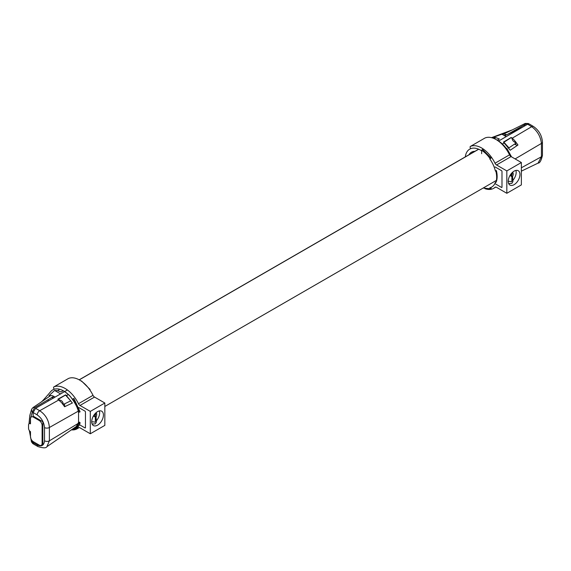 <?xml version="1.0" encoding="UTF-8"?>
<svg xmlns="http://www.w3.org/2000/svg" width="571" height="571" viewBox="0 0 571 571"><rect width="100%" height="100%" fill="white"/><g stroke="black" fill="none" stroke-linecap="round" stroke-linejoin="round"><path stroke-width="0.86" d="M76.086 405.403L76.45 405.189M73.802 398.501L72.831 399.058A22.604 13.047 60 0 1 78.948 412.312L79.919 411.748M79.64 423.332A22.604 13.047 -120 0 0 79.919 422.54A0.685 0.492 -162.6 0 1 78.948 423.104A22.604 13.047 60 0 1 72.831 429.292A0.685 0.55 77 0 0 73.473 429.678C76.714 428.864 78.919 426.644 80.09 423.025M73.866 428.978A0.685 0.55 77 0 0 73.802 428.735A22.604 13.047 -120 0 0 75.443 428.157M78.227 423.397L49.377 440.833L46.908 446.686L76.293 426.501L78.548 422.454L78.548 412.498A21.919 12.655 -120 0 0 78.484 412.205L78.869 411.984M61.618 402.698L57.849 399.2L65.601 394.882L66.464 395.653L72.381 403.012L64.63 406.745L61.611 402.691M78.548 412.498L78.227 411.184C77.649 406.209 69.948 395.139 68.377 394.568L64.63 391.578L35.573 408.322L33.154 412.519L33.154 416.152L42.839 421.748L42.839 444.673L42.018 444.202M78.227 411.184L49.377 427.508A3.426 1.927 178.8 0 1 44.517 427.586L44.517 440.776A3.426 2.027 -178.7 0 0 49.377 440.833L49.377 427.508C48.856 420.342 45.637 414.746 39.72 410.72L35.573 408.322M72.902 399.15L72.553 399.357A21.919 12.655 -120 0 0 64.63 391.578L67.414 389.972L64.63 391.578A21.919 12.655 -120 0 0 63.231 390.742A21.919 12.655 -120 0 0 59.712 389.294A21.919 12.655 -120 0 0 52.703 389.9A21.919 12.655 -120 0 0 50.705 391.585A21.919 12.655 -120 0 0 50.605 391.706M81.582 381.235L81.068 380.971M42.839 439.913L42.111 440.334M78.57 422.383A21.919 12.655 60 0 1 78.548 422.454A21.919 12.655 -120 0 1 78.484 422.668L79.455 422.112A21.919 12.655 60 0 1 79.062 423.19M78.484 424.346A21.919 12.655 60 0 1 75.593 427.308A21.919 12.655 60 0 1 74.872 427.665M95.207 413.561A21.919 12.655 60 0 1 93.744 416.18M33.154 442.718L33.154 441.59L33.682 444.152L37.943 446.572A3.426 2.02 -61.1 0 1 37.186 444.98L32.326 442.24L32.511 443.282L33.446 443.881M89.676 389.665L90.09 389.472L89.783 389.815M42.839 438.235L42.111 438.649M33.154 417.001L33.154 412.519L37.186 414.91C41.562 418.015 44.003 422.24 44.517 427.586M30.713 417.637L32.326 412.041L31.491 410.299L31.648 409.2L32.947 407.63L34.553 407.737L32.326 412.041L33.154 412.519M60.59 393.911L54.602 390.45L48.97 395.696L52.218 395.617L55.137 397.052M48.164 399.664A21.919 12.655 -120 0 0 48.192 401.049M54.602 390.457L57.721 390.678L61.126 391.984L63.231 390.742M34.56 417.808L33.154 416.823M35.038 417.715L35.309 418.236M58.142 399.165L59.17 399.971C61.704 400.285 63.088 401.777 63.324 404.446L70.733 400.856L65.508 395.068L58.142 399.429M53.224 398.158L51.954 397.423M59.805 400.035L59.263 400.35M32.932 443.746L31.484 441.89L32.326 442.24L31.819 440.291M31.648 409.2L29.806 415.46L29 423.789M32.947 407.63L50.848 395.446M51.79 397.33L53.895 397.987M34.553 407.737L53.86 396.295M42.111 427.579A1.37 0.792 60 0 1 42.111 429.057L42.839 428.643M39.206 420.484A4.111 2.37 60 0 1 42.111 425.516L42.111 443.417A4.111 2.37 60 0 1 39.206 445.095L33.396 441.74A4.111 2.37 60 0 1 30.484 436.708L30.484 431.669A2.741 1.585 60 0 1 28.55 428.314L28.55 424.96A2.741 1.585 60 0 1 30.484 423.839L30.484 418.807A4.111 2.37 60 0 1 33.396 417.13L39.206 420.484M512.158 173.256A0.685 0.492 -162.6 0 1 511.944 173.113A22.604 13.047 60 0 1 510.638 175.911M506.798 148.51L506.006 148.903M512.144 138.232C513.236 138.832 515.178 141.094 517.976 145.013L510.224 150.23L503.444 142.093L511.195 137.468L512.144 138.232L531.687 126.683C537.34 130.859 540.587 136.44 541.429 143.421L541.429 156.747L538.075 163.113L521.366 171.15M470.768 148.531L469.719 149.138A21.919 12.655 -120 0 1 481.646 150.815L481.646 153.699L481.646 150.259L482.481 149.388L491.039 158.053M489.911 188.13A22.604 13.047 -120 0 0 491.039 187.916A0.685 0.55 -104.7 0 1 490.075 188.473L489.79 187.859A21.919 12.655 -120 0 0 491.638 187.102A21.919 12.655 -120 0 0 495.421 182.163L495.878 182.599A22.604 13.047 60 0 0 495.878 171.193L495.421 171.1A21.919 12.655 -120 0 0 489.79 158.902L491.117 157.939M506.177 136.647L501.916 134.192L492.83 137.44L495.949 137.668L499.354 138.981L497.191 140.195A21.919 12.655 60 0 1 498.597 141.03L527.654 124.221L531.687 126.683A3.426 1.934 -58.9 0 1 533.471 126.484A3.426 1.934 -58.9 0 1 533.507 126.505M511.552 174.205L510.417 175.782M510.081 175.59A21.919 12.655 -120 0 0 511.016 173.934M498.597 141.03L498.597 141.03A21.919 12.655 60 0 1 506.384 148.617M490.639 158.174A21.919 12.655 60 0 1 490.76 158.345L489.79 158.902M495.421 171.1L496.385 170.543A21.919 12.655 60 0 1 496.385 181.599L496.135 181.749M515.113 158.916L541.429 143.421A3.426 1.927 -1.2 0 0 542.45 142.001C541.872 135.406 538.874 130.231 533.471 126.484L529.381 124.057L527.654 124.221M514.564 144.163L517.305 145.462M524.228 126.205L524.585 124.792M501.923 134.192L503.8 133.935L506.812 134.785L526.64 123.629L528.453 123.522L525.17 123.443M514.871 142.236L515.063 141.08M503.736 142.058L508.961 147.846L516.27 142.936C513.607 141.901 512.223 140.409 512.123 138.46L511.095 137.654L503.736 142.35M526.469 123.729L527.854 124.121M522.708 127.083L507.255 134.535M506.77 134.756L504.628 135.748M506.441 136.498L507.983 135.605M498.826 140.901L497.398 140.081M469.719 149.138A21.919 12.655 -120 0 0 465.315 156.875M469.005 154.748A18.4 10.621 60 0 1 475.101 151.329M528.874 123.907L528.453 123.522M524.835 123.936L526.64 123.629M515.649 144.677L515.649 143.457M515.649 142.65L515.649 141.772M512.544 172.285A4.111 2.37 -60 0 1 512.558 176.575L512.951 181.535L511.873 183.391L508.64 183.519M508.24 181.45A3.697 2.134 180 0 1 511.338 181.735L511.873 181.428L511.873 175.996M514.1 171.143A8.287 4.782 -60 0 1 518.24 170.729A8.287 4.782 -60 0 1 519.51 177.374A8.287 4.782 -60 0 1 514.1 184.676A8.287 4.782 -60 0 1 509.953 185.083A8.287 4.782 -60 0 1 508.682 178.445A8.287 4.782 -60 0 1 514.1 171.143M515.899 170.429A8.287 4.782 -60 0 1 512.708 180.529M512.558 176.575L511.566 175.804A4.111 2.37 120 0 0 512.087 172.713M511.066 156.582A2.741 1.585 60 0 1 509.539 154.841L495.007 163.227A2.741 1.585 -120 0 0 496.534 164.969L511.066 156.582L521.366 162.528L506.834 170.915L496.534 164.969M506.834 170.915L506.834 193.291L496.534 187.345A2.741 1.585 -120 0 0 495.164 187.209A2.741 1.585 -120 0 0 495.007 187.324L495.342 187.131M506.834 193.291L521.366 184.897L521.366 162.528M495.071 166.925L501.502 170.636A0.685 0.393 -120 0 1 501.988 171.478L501.988 187.138A0.685 0.393 -120 0 1 501.502 187.416L495.071 183.698M511.873 181.428L511.338 181.735M509.953 175.518L511.873 176.625M485 188.687A23.975 13.84 -120 0 0 493.637 188.323A23.975 13.84 -120 0 0 495.007 187.324M495.007 163.227A23.975 13.84 -120 0 0 470.411 146.419L484.936 138.032A23.975 13.84 60 0 1 509.539 154.841M470.854 148.61A1.37 0.792 60 0 1 470.126 147.411A1.37 0.792 60 0 1 470.368 146.44A1.37 0.792 60 0 1 470.411 146.419M96.014 412.762A4.111 2.37 -60 0 1 96.028 417.058L96.42 422.012L95.343 423.868L92.109 424.003M91.71 421.926A3.697 2.134 180 0 1 94.807 422.219L95.343 421.912L95.343 416.323A3.697 2.134 180 0 1 96.085 416.937M97.57 411.62A8.287 4.782 -60 0 1 101.709 411.213A8.287 4.782 -60 0 1 102.98 417.851A8.287 4.782 -60 0 1 97.57 425.159A8.287 4.782 -60 0 1 93.423 425.566A8.287 4.782 -60 0 1 92.152 418.928A8.287 4.782 -60 0 1 97.57 411.62M99.368 410.913A8.287 4.782 -60 0 1 96.178 421.005M94.536 397.066A2.741 1.585 60 0 1 93.009 395.325L78.477 403.711A2.741 1.585 -120 0 0 80.004 405.453L94.536 397.066L104.836 403.012L90.304 411.398L80.004 405.453M90.304 411.398L90.304 433.767L80.004 427.822A2.741 1.585 -120 0 0 78.634 427.686A2.741 1.585 -120 0 0 78.477 427.8L78.812 427.608M90.304 433.767L104.836 425.381L104.836 403.012M95.343 416.323L95.043 416.288A4.111 2.37 120 0 0 95.557 413.197M78.791 407.551L84.972 411.12A0.685 0.393 -120 0 1 85.457 411.955L85.457 427.615A0.685 0.393 -120 0 1 84.972 427.9L79.433 424.696M95.343 421.912L94.807 422.219M93.423 415.995L95.343 417.101M78.541 424.182L78.541 424.182A0.685 0.393 60 0 0 78.12 424.217A21.234 12.262 60 0 1 77.313 425.195M71.625 429.877A23.975 13.84 -120 0 0 77.106 428.807A23.975 13.84 -120 0 0 78.477 427.8M78.477 403.711A23.975 13.84 -120 0 0 53.881 386.902L68.406 378.509A23.975 13.84 60 0 1 93.009 395.325M54.438 389.172A1.37 0.792 60 0 1 53.61 387.966A1.37 0.792 60 0 1 53.838 386.924A1.37 0.792 60 0 1 53.881 386.902M76.421 405.125L76.057 405.331M64.63 406.745L64.63 403.89M76.821 407.066L77.185 406.852M77.349 408.429L77.72 408.215M79.262 379.865L478.719 149.238M68.377 394.568L66.464 395.653M58.806 399.964L39.72 410.72A3.426 1.934 121.1 0 0 37.186 414.91M38.014 446.608A3.426 2.02 -61.1 0 1 37.943 446.572C43.132 448.185 46.123 448.221 46.908 446.686M44.517 440.776C44.003 445.53 41.562 446.929 37.186 444.98M30.484 433.189L30.299 431.555M30.042 423.646L30.484 418.971M50.705 391.585L50.705 391.585C42.368 401.442 41.512 401.777 40.884 402.355L40.962 402.298M42.111 434.888L42.839 434.431M57.721 390.678L59.712 389.294M502.352 144.02L504.307 142.864M481.646 150.259A22.604 13.047 60 0 1 490.075 158.617M521.366 167.795L541.429 156.747A3.426 2.027 1.3 0 0 542.45 155.333A3.426 2.027 1.3 0 0 542.45 155.269M538.06 163.12C539.795 163.199 541.258 160.601 542.45 155.333L542.45 142.001A3.426 1.927 -1.2 0 0 542.45 141.958M490.075 188.473A22.604 13.047 60 0 1 483.43 187.888M491.51 137.661L512.401 129.845L503.8 133.935M495.949 137.668L494.101 138.546M104.836 406.466L496.777 180.179M79.176 379.815L478.619 149.195M73.873 398.38L80.104 411.877M81.453 380.921L90.09 389.472M31.484 441.89L29.321 430.541M52.703 389.9L54.238 389.015M42.111 425.895L42.839 425.474M511.445 176.375L511.759 175.918M511.516 156.839L506.87 148.389M483.152 188.045L490.732 188.858M513.25 131.708L508.64 133.757M506.498 134.62L504.193 135.505M512.401 129.845L525.206 123.429M495.778 187.081L493.637 188.323M470.368 146.44L484.893 138.054M79.248 427.565L77.106 428.807M53.838 386.924L68.37 378.53"/></g></svg>
